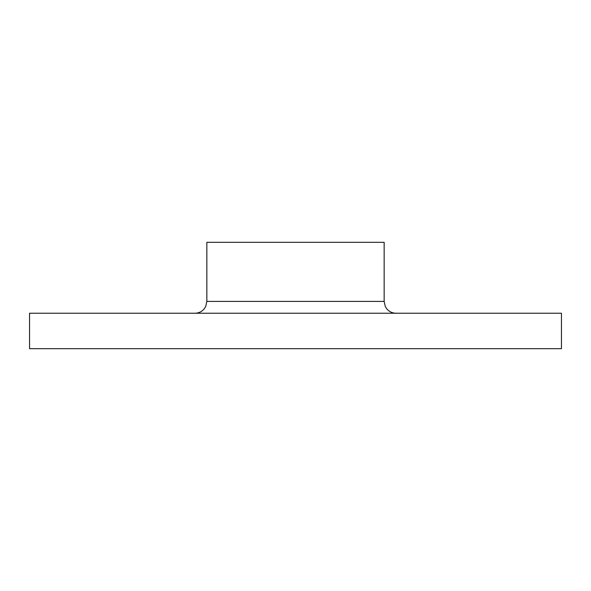 <?xml version="1.0" encoding="UTF-8"?>
<svg xmlns="http://www.w3.org/2000/svg" width="591" height="591" viewBox="0 0 591 591"><rect width="100%" height="100%" fill="white"/><g stroke="black" fill="none" stroke-linecap="round" stroke-linejoin="round"><path stroke-width="0.89" d="M384.15 301.41L206.85 301.41L206.85 242.31L384.15 242.31L384.15 301.41L385.273 306.441L386.684 308.731C389.092 311.649 392.188 313.149 395.97 313.23M295.5 348.69L561.45 348.69L561.45 313.23L29.55 313.23L29.55 348.69L295.5 348.69M206.85 301.41L205.727 306.441L204.316 308.731C201.908 311.649 198.812 313.149 195.03 313.23"/></g></svg>
